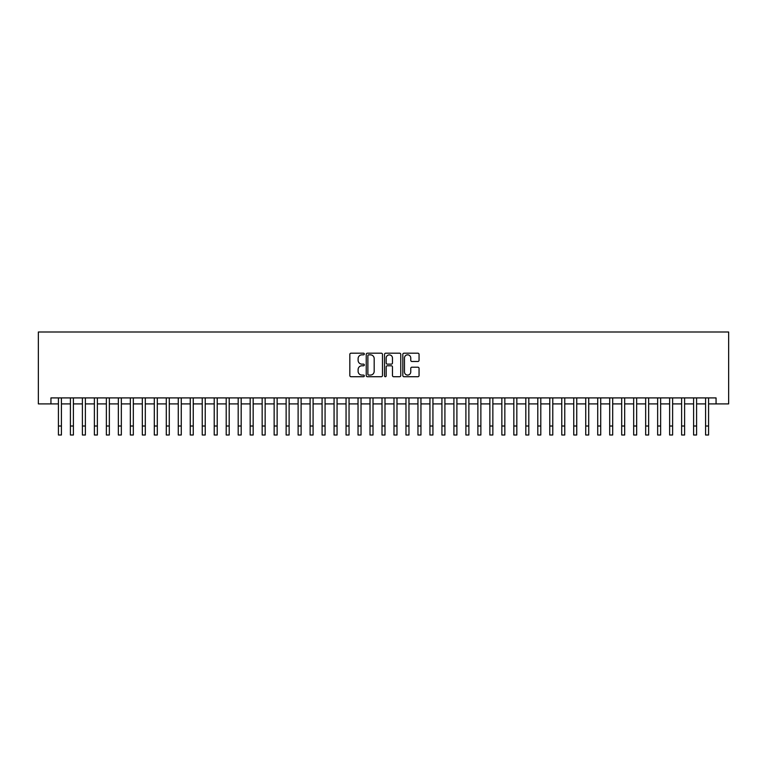 <?xml version="1.0" encoding="UTF-8"?>
<svg xmlns="http://www.w3.org/2000/svg" width="767" height="767" viewBox="0 0 767 767"><rect width="100%" height="100%" fill="white"/><g stroke="black" fill="none" stroke-linecap="round" stroke-linejoin="round"><path stroke-width="1.15" d="M364.325 354.018A0.825 0.825 0 0 0 363.5 353.194L351.008 353.194A1.179 1.179 0 0 0 349.829 354.364L349.829 375.542A1.179 1.179 0 0 0 351.008 376.722L363.5 376.722A0.825 0.825 0 0 0 364.325 375.897A0.825 0.825 0 0 0 363.5 375.073L361.88 375.073A3.768 3.768 0 0 1 358.122 371.305L358.122 369.541A3.768 3.768 0 0 1 361.88 365.782L363.5 365.782A0.825 0.825 0 0 0 364.325 364.958A0.825 0.825 0 0 0 363.5 364.133L361.88 364.133A3.768 3.768 0 0 1 358.122 360.365L358.122 358.601A3.768 3.768 0 0 1 361.88 354.833L363.5 354.833A0.825 0.825 0 0 0 364.325 354.018M417.881 361.487A1.179 1.179 0 0 0 419.05 360.308L419.05 354.364A1.179 1.179 0 0 0 417.881 353.194L403.998 353.194A1.179 1.179 0 0 0 402.819 354.364L402.819 375.542A1.179 1.179 0 0 0 403.998 376.722L417.881 376.722A1.179 1.179 0 0 0 419.05 375.542L419.05 368.361A1.179 1.179 0 0 0 417.881 367.192L411.937 367.192A1.179 1.179 0 0 0 410.757 368.361L410.757 371.928A3.145 3.145 0 0 1 407.613 375.073A3.145 3.145 0 0 1 404.468 371.928L404.468 357.988A3.145 3.145 0 0 1 407.613 354.833A3.145 3.145 0 0 1 410.757 357.988L410.757 360.308A1.179 1.179 0 0 0 411.937 361.487L417.881 361.487M50.938 403.902L50.938 397.91L716.062 397.91L716.062 403.902L728.65 403.902L728.65 331.996L38.35 331.996L38.35 403.902L58.426 403.902M382.474 354.364A1.179 1.179 0 0 0 381.295 353.194L367.412 353.194A1.179 1.179 0 0 0 366.233 354.364L366.233 375.542A1.179 1.179 0 0 0 367.412 376.722L381.295 376.722A1.179 1.179 0 0 0 382.474 375.542L382.474 354.364M385.705 353.194L399.588 353.194A1.179 1.179 0 0 1 400.767 354.364L400.767 375.542A1.179 1.179 0 0 1 399.588 376.722L393.644 376.722A1.179 1.179 0 0 1 392.474 375.542L392.474 366.952A1.179 1.179 0 0 0 391.295 365.782L387.354 365.782A1.179 1.179 0 0 0 386.175 366.952L386.175 375.897A0.825 0.825 0 0 1 385.35 376.722A0.825 0.825 0 0 1 384.526 375.897L384.526 354.364A1.179 1.179 0 0 1 385.705 353.194M61.418 403.902L70.411 403.902M73.402 403.902L82.395 403.902M85.386 403.902L94.379 403.902M97.371 403.902L106.364 403.902M109.355 403.902L118.348 403.902M121.339 403.902L130.332 403.902M133.324 403.902L142.317 403.902M145.308 403.902L154.301 403.902M157.293 403.902L166.286 403.902M169.277 403.902L178.27 403.902M181.261 403.902L190.254 403.902M193.246 403.902L202.239 403.902M205.23 403.902L214.223 403.902M217.214 403.902L226.207 403.902M229.199 403.902L238.192 403.902M241.183 403.902L250.176 403.902M253.168 403.902L262.161 403.902M265.152 403.902L274.145 403.902M277.136 403.902L286.129 403.902M289.121 403.902L298.114 403.902M301.105 403.902L310.098 403.902M313.089 403.902L322.082 403.902M325.074 403.902L334.067 403.902M337.058 403.902L346.051 403.902M349.043 403.902L358.036 403.902M361.027 403.902L370.02 403.902M373.011 403.902L382.004 403.902M384.996 403.902L393.989 403.902M396.98 403.902L405.973 403.902M408.964 403.902L417.957 403.902M420.949 403.902L429.942 403.902M432.933 403.902L441.926 403.902M444.918 403.902L453.911 403.902M456.902 403.902L465.895 403.902M468.886 403.902L477.879 403.902M480.871 403.902L489.864 403.902M492.855 403.902L501.848 403.902M504.839 403.902L513.832 403.902M516.824 403.902L525.817 403.902M528.808 403.902L537.801 403.902M540.793 403.902L549.786 403.902M552.777 403.902L561.77 403.902M564.761 403.902L573.754 403.902M576.746 403.902L585.739 403.902M588.73 403.902L597.723 403.902M600.714 403.902L609.707 403.902M612.699 403.902L621.692 403.902M624.683 403.902L633.676 403.902M636.668 403.902L645.661 403.902M648.652 403.902L657.645 403.902M660.636 403.902L669.629 403.902M672.621 403.902L681.614 403.902M684.605 403.902L693.598 403.902M696.589 403.902L705.582 403.902M708.574 403.902L716.062 403.902M368.706 354.833A0.825 0.825 0 0 0 367.882 355.658L367.882 374.248A0.825 0.825 0 0 0 368.706 375.073L370.413 375.073A3.768 3.768 0 0 0 374.181 371.305L374.181 358.601A3.768 3.768 0 0 0 370.413 354.833L368.706 354.833M392.474 358.045A3.145 3.145 0 0 0 389.32 354.9A3.145 3.145 0 0 0 386.175 358.045L386.175 362.954A1.179 1.179 0 0 0 387.354 364.133L391.295 364.133A1.179 1.179 0 0 0 392.474 362.954L392.474 358.045M58.426 426.011L61.418 426.011L61.418 435.004L58.426 435.004L58.426 397.91M61.418 426.011L61.418 397.91M70.411 426.011L73.402 426.011L73.402 435.004L70.411 435.004L70.411 397.91M73.402 426.011L73.402 397.91M82.395 426.011L85.386 426.011L85.386 435.004L82.395 435.004L82.395 397.91M85.386 426.011L85.386 397.91M94.379 426.011L97.371 426.011L97.371 435.004L94.379 435.004L94.379 397.91M97.371 426.011L97.371 397.91M106.364 426.011L109.355 426.011L109.355 435.004L106.364 435.004L106.364 397.91M109.355 426.011L109.355 397.91M118.348 426.011L121.339 426.011L121.339 435.004L118.348 435.004L118.348 397.91M121.339 426.011L121.339 397.91M130.332 426.011L133.324 426.011L133.324 435.004L130.332 435.004L130.332 397.91M133.324 426.011L133.324 397.91M142.317 426.011L145.308 426.011L145.308 435.004L142.317 435.004L142.317 397.91M145.308 426.011L145.308 397.91M154.301 426.011L157.293 426.011L157.293 435.004L154.301 435.004L154.301 397.91M157.293 426.011L157.293 397.91M166.286 426.011L169.277 426.011L169.277 435.004L166.286 435.004L166.286 397.91M169.277 426.011L169.277 397.91M178.27 426.011L181.261 426.011L181.261 435.004L178.27 435.004L178.27 397.91M181.261 426.011L181.261 397.91M190.254 426.011L193.246 426.011L193.246 435.004L190.254 435.004L190.254 397.91M193.246 426.011L193.246 397.91M202.239 426.011L205.23 426.011L205.23 435.004L202.239 435.004L202.239 397.91M205.23 426.011L205.23 397.91M214.223 426.011L217.214 426.011L217.214 435.004L214.223 435.004L214.223 397.91M217.214 426.011L217.214 397.91M226.207 426.011L229.199 426.011L229.199 435.004L226.207 435.004L226.207 397.91M229.199 426.011L229.199 397.91M238.192 426.011L241.183 426.011L241.183 435.004L238.192 435.004L238.192 397.91M241.183 426.011L241.183 397.91M250.176 426.011L253.168 426.011L253.168 435.004L250.176 435.004L250.176 397.91M253.168 426.011L253.168 397.91M262.161 426.011L265.152 426.011L265.152 435.004L262.161 435.004L262.161 397.91M265.152 426.011L265.152 397.91M274.145 426.011L277.136 426.011L277.136 435.004L274.145 435.004L274.145 397.91M277.136 426.011L277.136 397.91M286.129 426.011L289.121 426.011L289.121 435.004L286.129 435.004L286.129 397.91M289.121 426.011L289.121 397.91M298.114 426.011L301.105 426.011L301.105 435.004L298.114 435.004L298.114 397.91M301.105 426.011L301.105 397.91M310.098 426.011L313.089 426.011L313.089 435.004L310.098 435.004L310.098 397.91M313.089 426.011L313.089 397.91M322.082 426.011L325.074 426.011L325.074 435.004L322.082 435.004L322.082 397.91M325.074 426.011L325.074 397.91M334.067 426.011L337.058 426.011L337.058 435.004L334.067 435.004L334.067 397.91M337.058 426.011L337.058 397.91M346.051 426.011L349.043 426.011L349.043 435.004L346.051 435.004L346.051 397.91M349.043 426.011L349.043 397.91M358.036 426.011L361.027 426.011L361.027 435.004L358.036 435.004L358.036 397.91M361.027 426.011L361.027 397.91M370.02 426.011L373.011 426.011L373.011 435.004L370.02 435.004L370.02 397.91M373.011 426.011L373.011 397.91M382.004 426.011L384.996 426.011L384.996 435.004L382.004 435.004L382.004 397.91M384.996 426.011L384.996 397.91M393.989 426.011L396.98 426.011L396.98 435.004L393.989 435.004L393.989 397.91M396.98 426.011L396.98 397.91M405.973 426.011L408.964 426.011L408.964 435.004L405.973 435.004L405.973 397.91M408.964 426.011L408.964 397.91M417.957 426.011L420.949 426.011L420.949 435.004L417.957 435.004L417.957 397.91M420.949 426.011L420.949 397.91M429.942 426.011L432.933 426.011L432.933 435.004L429.942 435.004L429.942 397.91M432.933 426.011L432.933 397.91M441.926 426.011L444.918 426.011L444.918 435.004L441.926 435.004L441.926 397.91M444.918 426.011L444.918 397.91M453.911 426.011L456.902 426.011L456.902 435.004L453.911 435.004L453.911 397.91M456.902 426.011L456.902 397.91M465.895 426.011L468.886 426.011L468.886 435.004L465.895 435.004L465.895 397.91M468.886 426.011L468.886 397.91M477.879 426.011L480.871 426.011L480.871 435.004L477.879 435.004L477.879 397.91M480.871 426.011L480.871 397.91M489.864 426.011L492.855 426.011L492.855 435.004L489.864 435.004L489.864 397.91M492.855 426.011L492.855 397.91M501.848 426.011L504.839 426.011L504.839 435.004L501.848 435.004L501.848 397.91M504.839 426.011L504.839 397.91M513.832 426.011L516.824 426.011L516.824 435.004L513.832 435.004L513.832 397.91M516.824 426.011L516.824 397.91M525.817 426.011L528.808 426.011L528.808 435.004L525.817 435.004L525.817 397.91M528.808 426.011L528.808 397.91M537.801 426.011L540.793 426.011L540.793 435.004L537.801 435.004L537.801 397.91M540.793 426.011L540.793 397.91M549.786 426.011L552.777 426.011L552.777 435.004L549.786 435.004L549.786 397.91M552.777 426.011L552.777 397.91M561.77 426.011L564.761 426.011L564.761 435.004L561.77 435.004L561.77 397.91M564.761 426.011L564.761 397.91M573.754 426.011L576.746 426.011L576.746 435.004L573.754 435.004L573.754 397.91M576.746 426.011L576.746 397.91M585.739 426.011L588.73 426.011L588.73 435.004L585.739 435.004L585.739 397.91M588.73 426.011L588.73 397.91M597.723 426.011L600.714 426.011L600.714 435.004L597.723 435.004L597.723 397.91M600.714 426.011L600.714 397.91M609.707 426.011L612.699 426.011L612.699 435.004L609.707 435.004L609.707 397.91M612.699 426.011L612.699 397.91M621.692 426.011L624.683 426.011L624.683 435.004L621.692 435.004L621.692 397.91M624.683 426.011L624.683 397.91M633.676 426.011L636.668 426.011L636.668 435.004L633.676 435.004L633.676 397.91M636.668 426.011L636.668 397.91M645.661 426.011L648.652 426.011L648.652 435.004L645.661 435.004L645.661 397.91M648.652 426.011L648.652 397.91M657.645 426.011L660.636 426.011L660.636 435.004L657.645 435.004L657.645 397.91M660.636 426.011L660.636 397.91M669.629 426.011L672.621 426.011L672.621 435.004L669.629 435.004L669.629 397.91M672.621 426.011L672.621 397.91M681.614 426.011L684.605 426.011L684.605 435.004L681.614 435.004L681.614 397.91M684.605 426.011L684.605 397.91M693.598 426.011L696.589 426.011L696.589 435.004L693.598 435.004L693.598 397.91M696.589 426.011L696.589 397.91M705.582 426.011L708.574 426.011L708.574 435.004L705.582 435.004L705.582 397.91M708.574 426.011L708.574 397.91"/></g></svg>
